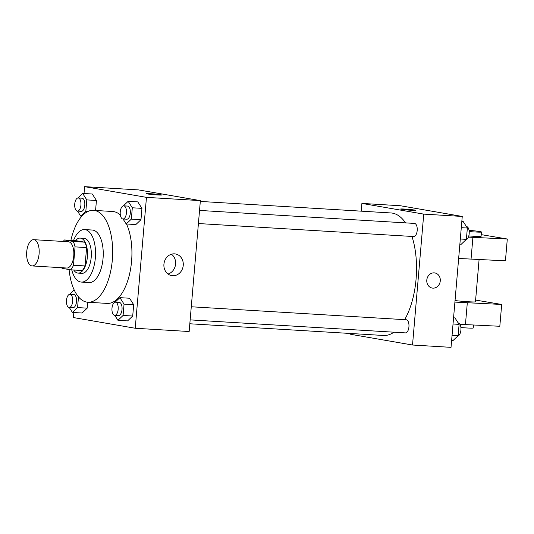 <?xml version="1.0" encoding="UTF-8"?>
<svg xmlns="http://www.w3.org/2000/svg" width="534" height="534" viewBox="0 0 534 534"><rect width="100%" height="100%" fill="white"/><g stroke="black" fill="none" stroke-linecap="round" stroke-linejoin="round"><path stroke-width="0.8" d="M31.786 265.892A13.15 6.248 93.5 0 1 26.7 252.075A13.15 6.248 93.5 0 1 33.702 239.673A13.15 6.248 93.5 0 1 39.142 253.176A13.15 6.248 93.5 0 1 32.12 265.932A13.15 6.248 93.5 0 1 31.786 265.892M33.702 239.673L68.365 241.768A13.15 6.248 93.5 0 1 73.805 255.272A13.15 6.248 93.5 0 1 66.777 268.028L32.12 265.932M64.447 239.966L76.002 240.66L84.679 242.169A16.975 8.063 93.5 0 1 86.608 247.569L85.033 265.939L73.485 265.238L75.06 246.875A16.975 8.063 93.5 0 0 73.125 241.468L64.447 239.966A16.975 8.063 93.5 0 0 63.279 241.461M73.485 265.238A16.975 8.063 93.5 0 1 70.695 269.83L62.017 268.328A16.975 8.063 93.5 0 1 61.69 267.714M85.033 265.939A16.975 8.063 93.5 0 1 82.249 270.524L70.695 269.83M73.719 270.01A17.535 8.33 -86.5 0 0 78.064 273.101A17.535 8.33 -86.5 0 0 87.436 256.1A17.535 8.33 -86.5 0 0 80.18 238.091A17.535 8.33 -86.5 0 0 75.494 240.634M80.18 238.091L84.032 238.324A17.535 8.33 93.5 0 1 91.287 256.333A17.535 8.33 93.5 0 1 81.916 273.335L78.064 273.101M86.608 247.569L75.06 246.875M84.679 242.169L73.125 241.468M71.756 269.89A26.306 12.489 -86.5 0 0 81.388 282.086A26.306 12.489 -86.5 0 0 95.446 256.58A26.306 12.489 -86.5 0 0 84.566 229.573A26.306 12.489 -86.5 0 0 73.532 240.514M81.388 282.086L89.091 282.546A26.306 12.489 -86.5 0 0 103.149 257.048A26.306 12.489 -86.5 0 0 92.262 230.034L84.566 229.573M69.1 269.55A46.031 21.861 -86.5 0 0 87.903 302.244A46.031 21.861 -86.5 0 0 112.5 257.615A46.031 21.861 -86.5 0 0 93.457 210.343A46.031 21.861 -86.5 0 0 70.888 240.353M93.457 210.343L112.707 211.511A46.031 21.861 93.5 0 1 120.35 215.035M126.511 224A46.031 21.861 93.5 0 1 129.341 275.023A46.031 21.861 93.5 0 1 107.154 303.405L87.903 302.244M77.497 211.097L80.707 216.103L85.834 211.237L86.802 199.896L96.434 200.484L95.573 210.476L96.434 200.484L92.282 194.009L82.65 193.428L77.844 197.994M123.014 218.98L126.218 223.98L135.85 224.56L140.969 219.701L141.944 208.36L137.792 201.892L128.16 201.311L123.354 205.877M73.832 312.523L73.405 317.55L135.242 328.256L146.463 197.36L84.626 186.653L84.038 193.515M69.24 307.437L72.45 312.443L82.076 313.024L87.202 308.158L87.71 302.231L87.202 308.158L77.57 307.577L78.491 296.864M114.75 315.32L117.961 320.32L127.586 320.901L132.712 316.041L133.68 304.7L129.528 298.232L119.903 297.652L115.097 302.217M135.242 328.256L189.156 331.521L200.377 200.624L138.54 189.91L84.626 186.653M200.377 200.624L146.463 197.36M172.649 275.731A10.994 9.665 -80.2 0 1 171.708 275.624A10.994 9.665 -80.2 0 1 164.065 263.142A10.994 9.665 -80.2 0 1 175.459 253.957A10.994 9.665 -80.2 0 1 183.189 265.905A10.994 9.665 -80.2 0 1 172.649 275.731M147.317 193.929A7.67 0.36 -175.1 0 1 146.409 193.682A7.67 0.36 -175.1 0 1 154.086 193.982A7.67 0.36 -175.1 0 1 161.702 194.99A7.67 0.36 -175.1 0 1 155.901 194.843A7.67 0.36 -175.1 0 1 147.317 193.929M146.409 193.682A7.67 0.36 -175.1 0 1 154.086 193.982A7.67 0.36 -175.1 0 1 161.702 194.99M171.467 254.211A10.994 9.665 -80.2 0 1 175.439 265.111A10.994 9.665 -80.2 0 1 168.036 274.042M200.31 201.431L390.915 212.953A61.377 29.143 93.5 0 1 405.56 222.885M411.968 236.449A61.377 29.143 93.5 0 1 404.665 319.666M393.959 332.195A61.377 29.143 93.5 0 1 383.512 335.479L189.817 323.771M190.151 319.879L405.439 332.889A6.575 3.124 -86.5 0 0 408.944 326.688A6.575 3.124 -86.5 0 0 406.401 319.779A6.575 3.124 -86.5 0 0 406.234 319.759L191.279 306.77M199.536 210.429L414.497 223.419A6.575 3.124 93.5 0 1 417.214 230.174A6.575 3.124 93.5 0 1 413.703 236.549A6.575 3.124 93.5 0 1 413.536 236.529M350.751 333.503L350.684 334.311L412.522 345.017L423.742 214.121L361.905 203.414L361.244 211.157M412.522 345.017L451.03 347.347L462.25 216.45L400.42 205.744L361.905 203.414M411.834 210.323A7.67 0.36 -175.1 0 1 400.587 209.041A7.67 0.36 -175.1 0 1 408.256 209.341A7.67 0.36 -175.1 0 1 415.873 210.356A7.67 0.36 -175.1 0 1 411.834 210.323M462.25 216.45L423.742 214.121M415.873 210.356A7.67 0.36 4.9 0 0 408.256 209.348A7.67 0.36 4.9 0 0 400.587 209.048M432.226 288.06A7.67 6.742 99.8 0 0 440.27 280.911A7.67 6.742 -80.2 0 1 432.226 288.06A7.67 6.742 -80.2 0 1 426.893 279.349A7.67 6.742 -80.2 0 1 434.843 272.941A7.67 6.742 -80.2 0 1 440.276 280.911A7.67 6.742 99.8 0 0 434.843 272.941M468.385 237.123L507.3 239.012L505.431 260.826L458.653 258.463M455.041 300.569A13.15 0.614 4.9 0 0 468.498 301.757A13.15 0.614 4.9 0 0 475.467 301.81L479.085 259.591M454.908 302.097L501.686 304.46L475.614 300.081M460.014 324.332L499.817 326.274L501.686 304.46M460.909 327.549A13.15 0.614 4.9 0 0 473.224 327.989L473.478 325.039M468.785 235.921A13.15 0.614 4.9 0 0 481.081 236.362L481.454 231.996A13.15 0.614 -175.1 0 1 469.199 231.562M507.3 239.012L481.227 234.633M469.046 230.321A13.15 0.614 -175.1 0 1 481.454 231.996M472.91 237.396L471.041 259.21M467.303 302.845L465.428 324.659M117.961 320.32L123.08 315.454L124.055 304.12L119.903 297.652M115.477 302.191A6.575 3.124 93.5 0 1 118.194 308.939A6.575 3.124 93.5 0 1 114.683 315.32A6.575 3.124 93.5 0 1 114.516 315.3A6.575 3.124 93.5 0 1 111.973 308.392A6.575 3.124 93.5 0 1 115.477 302.191L119.329 302.424A6.575 3.124 93.5 0 1 122.046 309.173A6.575 3.124 93.5 0 1 118.535 315.547A6.575 3.124 93.5 0 1 118.368 315.534M127.586 320.901L132.712 316.041L123.08 315.454M132.712 316.041L133.68 304.7L124.055 304.12M133.68 304.7L129.528 298.232M126.218 223.98L131.344 219.114L132.312 207.779L128.16 201.311M123.734 205.85A6.575 3.124 93.5 0 1 126.458 212.599A6.575 3.124 93.5 0 1 122.94 218.98A6.575 3.124 93.5 0 1 122.78 218.96A6.575 3.124 93.5 0 1 120.237 212.051A6.575 3.124 93.5 0 1 123.734 205.85L127.586 206.084A6.575 3.124 93.5 0 1 130.309 212.832A6.575 3.124 93.5 0 1 126.792 219.207A6.575 3.124 93.5 0 1 126.631 219.194M135.85 224.56L140.969 219.701L131.344 219.114M140.969 219.701L141.944 208.36L132.312 207.779M141.944 208.36L137.792 201.892M74.199 289.955L69.587 294.334M72.45 312.443L77.57 307.577M69.967 294.307A6.575 3.124 93.5 0 1 72.684 301.063A6.575 3.124 93.5 0 1 69.173 307.437A6.575 3.124 93.5 0 1 69.006 307.417A6.575 3.124 93.5 0 1 66.463 300.508A6.575 3.124 93.5 0 1 69.967 294.307L73.819 294.541A6.575 3.124 93.5 0 1 76.536 301.289A6.575 3.124 93.5 0 1 73.025 307.671A6.575 3.124 93.5 0 1 72.858 307.651M82.076 313.024L87.202 308.158M86.802 199.896L82.65 193.428M78.224 197.967A6.575 3.124 93.5 0 1 80.948 204.722A6.575 3.124 93.5 0 1 77.43 211.097A6.575 3.124 93.5 0 1 77.27 211.077A6.575 3.124 93.5 0 1 74.72 204.168A6.575 3.124 93.5 0 1 78.224 197.967L82.076 198.201A6.575 3.124 93.5 0 1 84.799 204.956A6.575 3.124 93.5 0 1 81.281 211.331A6.575 3.124 93.5 0 1 81.121 211.31M81.869 216.17L80.707 216.103M88.13 211.377L85.834 211.237M96.434 200.484L92.282 194.009M451.617 340.485L453.006 340.572L458.132 335.706L459.1 324.372L454.948 317.897L453.56 317.817M458.132 335.706L452.058 335.339M459.1 324.372L453.032 324.004M458.159 322.903L458.225 322.903A6.575 3.124 93.5 0 1 460.962 329.258A6.575 3.124 93.5 0 1 457.812 336.006M459.881 244.145L461.263 244.232L466.389 239.365L467.357 228.031L463.205 221.557L461.823 221.477M466.389 239.365L460.321 238.998M467.357 228.031L461.289 227.664M466.416 226.563L466.482 226.563A6.575 3.124 93.5 0 1 469.226 232.917A6.575 3.124 93.5 0 1 466.075 239.666M413.703 236.549L198.414 223.539M118.535 315.547L114.683 315.32M126.792 219.207L122.94 218.98M73.025 307.671L69.173 307.437M81.281 211.331L77.43 211.097"/></g></svg>
